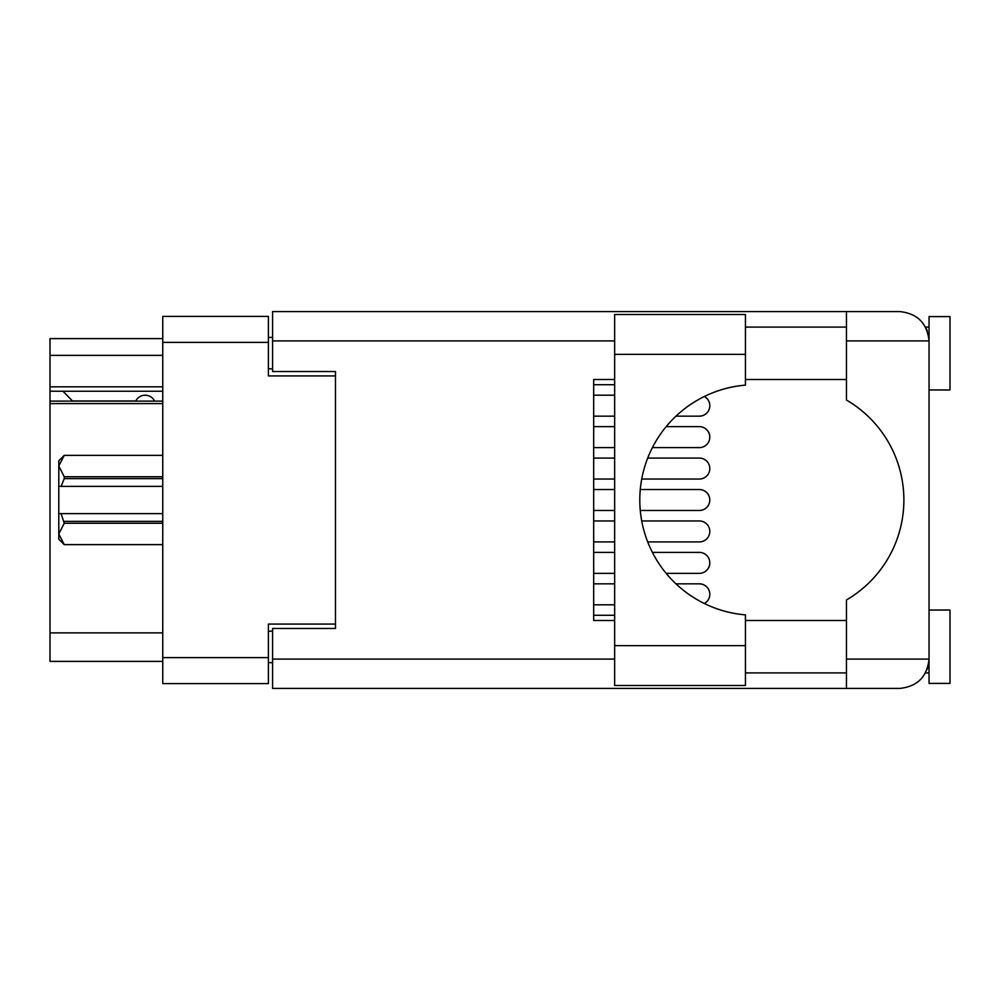 <?xml version="1.0" encoding="UTF-8"?>
<svg xmlns="http://www.w3.org/2000/svg" width="1000" height="1000" viewBox="0 0 1000 1000"><rect width="100%" height="100%" fill="white"/><g stroke="black" fill="none" stroke-linecap="round" stroke-linejoin="round"><path stroke-width="1.5" d="M162.763 403.587L50 403.587L50 401.112L162.763 401.112M335.462 628.488L335.462 624.075L268.4 624.075L268.4 683.6L162.763 683.6L162.763 316.4L268.4 316.4L268.4 375.925L335.462 375.925L335.462 371.512L335.462 628.488L272.587 628.488L272.587 659.087L614.65 659.087M272.587 662.65L268.4 662.65M268.4 337.35L272.587 337.35M162.763 355.375L50 355.375L50 338.612L162.763 338.612M162.763 661.388L50 661.388L50 632.888L162.763 632.888M50 403.587L50 632.888M50 355.375L50 386.825L162.763 386.825M50 386.825L50 401.112M50 391.225L162.763 391.225M593.688 604.8L614.65 604.8L593.688 604.8M704.35 603.513A10.475 10.475 -90 0 0 699.325 583.837L675.962 583.837L699.325 583.837M614.65 583.837L593.688 583.837L614.65 583.837M745.438 354.338L745.438 385.125A115.275 115.275 0 0 0 639.8 500A115.275 115.275 0 0 0 745.438 614.875L745.438 685.487L614.65 685.487L614.65 314.513L745.438 314.513L745.438 354.338L614.65 354.338M927.212 330.737L925.575 327.088L929.038 327.088M272.587 659.087L272.587 688.425L899.7 688.425C917.387 686.562 927.175 676.775 929.038 659.087L929.038 316.6L950 316.6L950 389.963L929.038 389.963M929.038 610.037L950 610.037L950 683.4L929.038 683.4L929.038 659.087L928.475 664.788M745.438 672.913L846.462 672.913M745.438 620.513L846.462 620.513M745.438 379.487L846.462 379.487M745.438 327.088L846.462 327.088M846.462 340.913L846.462 311.575L899.7 311.575C917.387 313.438 927.175 323.225 929.038 340.913L846.462 340.913L846.462 400.05A115.7 115.7 0 0 1 846.462 599.95L846.462 659.087L929.038 659.087M335.462 371.512L272.587 371.512L272.587 311.575L846.462 311.575M614.65 620.513L593.688 620.513L593.688 379.487L614.65 379.487M846.462 688.425L846.462 659.087M925.575 327.088L928.462 335.125M927.237 669.225L928.462 664.875M593.688 384.725L614.65 384.725L593.688 384.725M593.688 541.925L614.65 541.925L593.688 541.925M699.325 541.925L647.688 541.925L699.325 541.925A10.475 10.475 -90 0 0 709.8 531.438A10.475 10.475 -90 0 0 699.325 520.962L641.725 520.962L699.325 520.962M614.65 520.962L593.688 520.962L614.65 520.962M593.688 447.6L614.65 447.6L593.688 447.6M699.325 447.6L652.4 447.6L699.325 447.6A10.475 10.475 -90 0 0 709.8 437.125A10.475 10.475 -90 0 0 699.325 426.637L666.15 426.637L699.325 426.637M614.65 426.637L593.688 426.637L614.65 426.637M593.688 510.475L614.65 510.475L593.688 510.475M699.325 510.475L640.275 510.475L699.325 510.475A10.475 10.475 -90 0 0 709.8 500A10.475 10.475 -90 0 0 699.325 489.525L640.275 489.525L699.325 489.525M614.65 489.525L593.688 489.525L614.65 489.525M593.688 416.163L614.65 416.163L593.688 416.163M699.325 416.163L675.962 416.163L699.325 416.163A10.475 10.475 -90 0 0 704.35 396.488M614.65 395.2L593.688 395.2L614.65 395.2M593.688 479.038L614.65 479.038L593.688 479.038M699.325 479.038L641.725 479.038L699.325 479.038A10.475 10.475 -90 0 0 709.8 468.562A10.475 10.475 -90 0 0 699.325 458.075L647.688 458.075L699.325 458.075M614.65 458.075L593.688 458.075L614.65 458.075M593.688 573.362L614.65 573.362L593.688 573.362M699.325 573.362L666.15 573.362L699.325 573.362A10.475 10.475 -90 0 0 709.8 562.875A10.475 10.475 -90 0 0 699.325 552.4L652.4 552.4L699.325 552.4M614.65 552.4L593.688 552.4L614.65 552.4M614.65 615.275L593.688 615.275L614.65 615.275M154.588 401.112A10.475 10.475 -90 0 0 135.8 400.975L72.487 400.975A9.225 9.225 90 0 1 72.4 400.887L63 391.225M162.763 523.25L64.25 523.25L61.1 513.625L162.763 513.625M64.25 521.375L162.763 521.375M162.763 478.625L64.25 478.625L61.1 486.375L58.8 486.375L58.8 466.062L64.25 476.75L162.763 476.75M64.25 478.625L64.25 476.75M61.1 513.625L58.8 513.625L58.8 533.938L64.25 544.625L162.763 544.625L64.25 544.637L58.8 539.2L58.8 533.938L64.25 523.25M58.8 466.062L58.8 460.8L64.25 455.363L162.763 455.363L64.25 455.363L58.8 466.062L58.913 464.562M58.8 486.375L58.8 513.625M162.763 486.375L61.1 486.375M162.763 657.613L268.4 657.613M268.4 342.388L162.763 342.388M268.4 631.213L272.587 631.213M272.587 368.787L268.4 368.787M614.65 340.913L272.587 340.913M745.438 645.662L614.65 645.662M925.575 672.913L929.038 672.913"/></g></svg>
